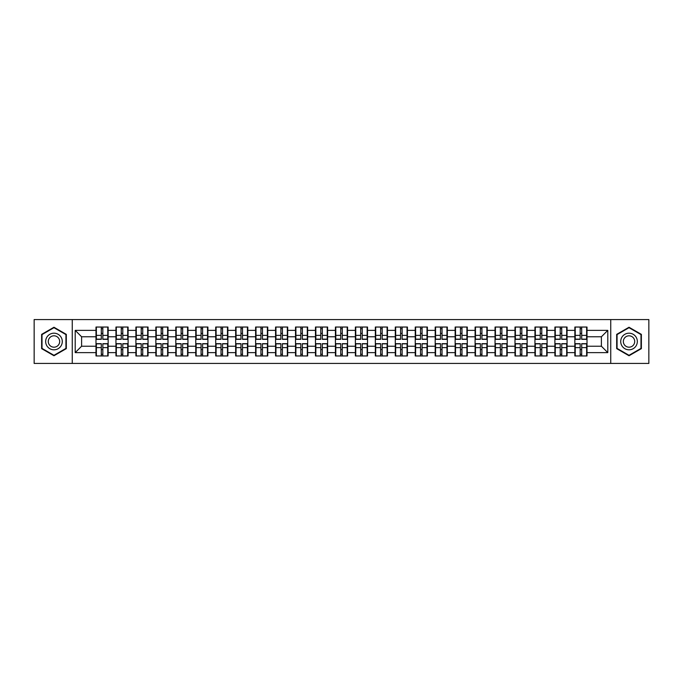 <?xml version="1.0" encoding="UTF-8"?>
<svg xmlns="http://www.w3.org/2000/svg" width="683" height="683" viewBox="0 0 683 683"><rect width="100%" height="100%" fill="white"/><g stroke="black" fill="none" stroke-linecap="round" stroke-linejoin="round"><path stroke-width="1.02" d="M610.739 363.433L648.85 363.433L648.85 319.567L610.739 319.567L610.739 363.433L72.261 363.433L72.261 319.567L34.15 319.567L34.15 363.433L72.261 363.433M610.739 319.567L72.261 319.567M601.399 346.23L601.399 336.77L587.013 336.77L587.013 346.23L601.399 346.23L607.793 352.624L607.793 330.376L587.013 330.376L587.013 327.046L574.855 327.046L574.855 336.77L567.052 336.77L567.052 346.23L574.855 346.23L574.855 336.77M607.793 352.624L587.013 352.624L587.013 355.954L574.855 355.954L574.855 352.624L567.052 352.624L567.052 355.954L554.903 355.954L554.903 352.624L547.1 352.624L547.1 355.954L534.951 355.954L534.951 352.624L527.148 352.624L527.148 355.954L514.999 355.954L514.999 352.624L507.196 352.624L507.196 355.954L495.047 355.954L495.047 352.624L487.244 352.624L487.244 355.954L475.095 355.954L475.095 352.624L467.292 352.624L467.292 355.954L455.143 355.954L455.143 352.624L447.339 352.624L447.339 355.954L435.191 355.954L435.191 352.624L427.387 352.624L427.387 355.954L415.238 355.954L415.238 352.624L407.435 352.624L407.435 355.954L395.286 355.954L395.286 352.624L387.483 352.624L387.483 355.954L375.334 355.954L375.334 352.624L367.531 352.624L367.531 355.954L355.373 355.954L355.373 352.624L347.579 352.624L347.579 355.954L335.421 355.954L335.421 352.624L327.627 352.624L327.627 355.954L315.469 355.954L315.469 352.624L307.666 352.624L307.666 355.954L295.517 355.954L295.517 352.624L287.714 352.624L287.714 355.954L275.565 355.954L275.565 352.624L267.762 352.624L267.762 355.954L255.613 355.954L255.613 352.624L247.809 352.624L247.809 355.954L235.661 355.954L235.661 352.624L227.857 352.624L227.857 355.954L215.708 355.954L215.708 352.624L207.905 352.624L207.905 355.954L195.756 355.954L195.756 352.624L187.953 352.624L187.953 355.954L175.804 355.954L175.804 352.624L168.001 352.624L168.001 355.954L155.852 355.954L155.852 352.624L148.049 352.624L148.049 355.954L135.9 355.954L135.9 352.624L128.097 352.624L128.097 355.954L115.948 355.954L115.948 352.624L108.145 352.624L108.145 355.954L95.987 355.954L95.987 352.624L75.207 352.624L75.207 330.376L95.987 330.376L95.987 336.77L81.601 336.77L81.601 346.23L95.987 346.23L95.987 336.77M574.855 330.376L567.052 330.376L567.052 327.046L554.903 327.046L554.903 330.376L547.1 330.376L547.1 327.046L534.951 327.046L534.951 330.376L527.148 330.376L527.148 327.046L514.999 327.046L514.999 330.376L507.196 330.376L507.196 327.046L495.047 327.046L495.047 330.376L487.244 330.376L487.244 327.046L475.095 327.046L475.095 330.376L467.292 330.376L467.292 327.046L455.143 327.046L455.143 330.376L447.339 330.376L447.339 327.046L435.191 327.046L435.191 330.376L427.387 330.376L427.387 327.046L415.238 327.046L415.238 330.376L407.435 330.376L407.435 327.046L395.286 327.046L395.286 330.376L387.483 330.376L387.483 327.046L375.334 327.046L375.334 330.376L367.531 330.376L367.531 327.046L355.373 327.046L355.373 330.376L347.579 330.376L347.579 327.046L335.421 327.046L335.421 330.376L327.627 330.376L327.627 327.046L315.469 327.046L315.469 330.376L307.666 330.376L307.666 327.046L295.517 327.046L295.517 330.376L287.714 330.376L287.714 327.046L275.565 327.046L275.565 330.376L267.762 330.376L267.762 327.046L255.613 327.046L255.613 330.376L247.809 330.376L247.809 327.046L235.661 327.046L235.661 330.376L227.857 330.376L227.857 327.046L215.708 327.046L215.708 330.376L207.905 330.376L207.905 327.046L195.756 327.046L195.756 330.376L187.953 330.376L187.953 327.046L175.804 327.046L175.804 330.376L168.001 330.376L168.001 327.046L155.852 327.046L155.852 330.376L148.049 330.376L148.049 327.046L135.9 327.046L135.9 330.376L128.097 330.376L128.097 327.046L115.948 327.046L115.948 330.376L108.145 330.376L108.145 327.046L95.987 327.046L95.987 330.376M574.855 346.23L574.855 352.624M567.052 346.23L567.052 352.624M567.052 330.376L567.052 336.77M547.1 346.23L554.903 346.23L554.903 336.77L547.1 336.77L547.1 352.624M554.903 346.23L554.903 352.624M554.903 330.376L554.903 336.77M547.1 330.376L547.1 336.77M527.148 346.23L534.951 346.23L534.951 336.77L527.148 336.77L527.148 352.624M534.951 346.23L534.951 352.624M534.951 330.376L534.951 336.77M527.148 330.376L527.148 336.77M507.196 346.23L514.999 346.23L514.999 336.77L507.196 336.77L507.196 352.624M514.999 346.23L514.999 352.624M514.999 330.376L514.999 336.77M507.196 330.376L507.196 336.77M487.244 346.23L495.047 346.23L495.047 336.77L487.244 336.77L487.244 352.624M495.047 346.23L495.047 352.624M495.047 330.376L495.047 336.77M487.244 330.376L487.244 336.77M467.292 346.23L475.095 346.23L475.095 336.77L467.292 336.77L467.292 352.624M475.095 346.23L475.095 352.624M475.095 330.376L475.095 336.77M467.292 330.376L467.292 336.77M447.339 346.23L455.143 346.23L455.143 336.77L447.339 336.77L447.339 352.624M455.143 346.23L455.143 352.624M455.143 330.376L455.143 336.77M447.339 330.376L447.339 336.77M427.387 346.23L435.191 346.23L435.191 336.77L427.387 336.77L427.387 352.624M435.191 346.23L435.191 352.624M435.191 330.376L435.191 336.77M427.387 330.376L427.387 336.77M407.435 346.23L415.238 346.23L415.238 336.77L407.435 336.77L407.435 352.624M415.238 346.23L415.238 352.624M415.238 330.376L415.238 336.77M407.435 330.376L407.435 336.77M387.483 346.23L395.286 346.23L395.286 336.77L387.483 336.77L387.483 352.624M395.286 346.23L395.286 352.624M395.286 330.376L395.286 336.77M387.483 330.376L387.483 336.77M367.531 346.23L375.334 346.23L375.334 336.77L367.531 336.77L367.531 352.624M375.334 346.23L375.334 352.624M375.334 330.376L375.334 336.77M367.531 330.376L367.531 336.77M347.579 346.23L355.373 346.23L355.373 336.77L347.579 336.77L347.579 352.624M355.373 346.23L355.373 352.624M355.373 330.376L355.373 336.77M347.579 330.376L347.579 336.77M327.627 346.23L335.421 346.23L335.421 336.77L327.627 336.77L327.627 352.624M335.421 346.23L335.421 352.624M335.421 330.376L335.421 336.77M327.627 330.376L327.627 336.77M307.666 346.23L315.469 346.23L315.469 336.77L307.666 336.77L307.666 352.624M315.469 346.23L315.469 352.624M315.469 330.376L315.469 336.77M307.666 330.376L307.666 336.77M287.714 346.23L295.517 346.23L295.517 336.77L287.714 336.77L287.714 352.624M295.517 346.23L295.517 352.624M295.517 330.376L295.517 336.77M287.714 330.376L287.714 336.77M267.762 346.23L275.565 346.23L275.565 336.77L267.762 336.77L267.762 352.624M275.565 346.23L275.565 352.624M275.565 330.376L275.565 336.77M267.762 330.376L267.762 336.77M247.809 346.23L255.613 346.23L255.613 336.77L247.809 336.77L247.809 352.624M255.613 346.23L255.613 352.624M255.613 330.376L255.613 336.77M247.809 330.376L247.809 336.77M227.857 346.23L235.661 346.23L235.661 336.77L227.857 336.77L227.857 352.624M235.661 346.23L235.661 352.624M235.661 330.376L235.661 336.77M227.857 330.376L227.857 336.77M207.905 346.23L215.708 346.23L215.708 336.77L207.905 336.77L207.905 352.624M215.708 346.23L215.708 352.624M215.708 330.376L215.708 336.77M207.905 330.376L207.905 336.77M187.953 346.23L195.756 346.23L195.756 336.77L187.953 336.77L187.953 352.624M195.756 346.23L195.756 352.624M195.756 330.376L195.756 336.77M187.953 330.376L187.953 336.77M168.001 346.23L175.804 346.23L175.804 336.77L168.001 336.77L168.001 352.624M175.804 346.23L175.804 352.624M175.804 330.376L175.804 336.77M168.001 330.376L168.001 336.77M148.049 346.23L155.852 346.23L155.852 336.77L148.049 336.77L148.049 352.624M155.852 346.23L155.852 352.624M155.852 330.376L155.852 336.77M148.049 330.376L148.049 336.77M128.097 346.23L135.9 346.23L135.9 336.77L128.097 336.77L128.097 352.624M135.9 346.23L135.9 352.624M135.9 330.376L135.9 336.77M128.097 330.376L128.097 336.77M108.145 346.23L115.948 346.23L115.948 336.77L108.145 336.77L108.145 352.624M115.948 346.23L115.948 352.624M115.948 330.376L115.948 336.77M108.145 330.376L108.145 336.77M95.987 346.23L95.987 352.624M81.601 346.23L75.207 352.624M75.207 330.376L81.601 336.77M587.013 346.23L587.013 352.624M587.013 330.376L587.013 336.77M607.793 330.376L601.399 336.77M53.974 327.251L41.629 334.371L41.629 348.629L53.974 355.749L66.319 348.629L66.319 334.371L53.974 327.251M616.681 348.629L629.026 355.749L641.371 348.629L641.371 334.371L629.026 327.251L616.681 334.371L616.681 348.629M107.76 327.046L107.76 339.323L102.834 339.323L102.834 327.046M101.297 327.046L101.297 339.323L96.371 339.323L96.371 327.046M101.297 328.711L102.834 328.711M102.834 333.441L101.297 333.441M96.371 355.954L96.371 343.677L101.297 343.677L101.297 355.954M102.834 355.954L102.834 343.677L107.76 343.677L107.76 355.954M102.834 354.289L101.297 354.289M101.297 349.559L102.834 349.559M53.974 333.184A8.316 8.316 0 0 0 45.659 341.5A8.316 8.316 0 0 0 53.974 349.816A8.316 8.316 0 0 0 62.29 341.5A8.316 8.316 0 0 0 53.974 333.184M53.974 335.805A5.695 5.695 0 0 0 48.28 341.5A5.695 5.695 0 0 0 53.974 347.195A5.695 5.695 0 0 0 59.669 341.5A5.695 5.695 0 0 0 53.974 335.805M65.935 348.407L53.974 355.305L42.013 348.407L42.013 334.593L53.974 327.695L65.935 334.593L65.935 348.407M636.223 337.342A8.316 8.316 0 0 0 624.868 334.303A8.316 8.316 0 0 0 621.829 345.658A8.316 8.316 0 0 0 633.184 348.697A8.316 8.316 0 0 0 636.223 337.342M633.952 338.657A5.695 5.695 0 0 0 626.183 336.574A5.695 5.695 0 0 0 624.1 344.343A5.695 5.695 0 0 0 631.869 346.426A5.695 5.695 0 0 0 633.952 338.657M629.026 355.305L617.065 348.407L617.065 334.593L629.026 327.695L640.987 334.593L640.987 348.407L629.026 355.305M127.712 327.046L127.712 339.323L122.786 339.323L122.786 327.046M121.25 327.046L121.25 339.323L116.323 339.323L116.323 327.046M121.25 328.711L122.786 328.711M122.786 333.441L121.25 333.441M147.665 327.046L147.665 339.323L142.738 339.323L142.738 327.046M141.202 327.046L141.202 339.323L136.284 339.323L136.284 327.046M141.202 328.711L142.738 328.711M142.738 333.441L141.202 333.441M167.617 327.046L167.617 339.323L162.691 339.323L162.691 327.046M161.154 327.046L161.154 339.323L156.236 339.323L156.236 327.046M161.154 328.711L162.691 328.711M162.691 333.441L161.154 333.441M187.569 327.046L187.569 339.323L182.643 339.323L182.643 327.046M181.106 327.046L181.106 339.323L176.188 339.323L176.188 327.046M181.106 328.711L182.643 328.711M182.643 333.441L181.106 333.441M207.521 327.046L207.521 339.323L202.595 339.323L202.595 327.046M201.067 327.046L201.067 339.323L196.141 339.323L196.141 327.046M201.067 328.711L202.595 328.711M202.595 333.441L201.067 333.441M116.323 355.954L116.323 343.677L121.25 343.677L121.25 355.954M122.786 355.954L122.786 343.677L127.712 343.677L127.712 355.954M122.786 354.289L121.25 354.289M121.25 349.559L122.786 349.559M136.284 355.954L136.284 343.677L141.202 343.677L141.202 355.954M142.738 355.954L142.738 343.677L147.665 343.677L147.665 355.954M142.738 354.289L141.202 354.289M141.202 349.559L142.738 349.559M156.236 355.954L156.236 343.677L161.154 343.677L161.154 355.954M162.691 355.954L162.691 343.677L167.617 343.677L167.617 355.954M162.691 354.289L161.154 354.289M161.154 349.559L162.691 349.559M176.188 355.954L176.188 343.677L181.106 343.677L181.106 355.954M182.643 355.954L182.643 343.677L187.569 343.677L187.569 355.954M182.643 354.289L181.106 354.289M181.106 349.559L182.643 349.559M196.141 355.954L196.141 343.677L201.067 343.677L201.067 355.954M202.595 355.954L202.595 343.677L207.521 343.677L207.521 355.954M202.595 354.289L201.067 354.289M201.067 349.559L202.595 349.559M227.473 327.046L227.473 339.323L222.547 339.323L222.547 327.046M221.019 327.046L221.019 339.323L216.093 339.323L216.093 327.046M221.019 328.711L222.547 328.711M222.547 333.441L221.019 333.441M216.093 355.954L216.093 343.677L221.019 343.677L221.019 355.954M222.547 355.954L222.547 343.677L227.473 343.677L227.473 355.954M222.547 354.289L221.019 354.289M221.019 349.559L222.547 349.559M247.425 327.046L247.425 339.323L242.499 339.323L242.499 327.046M240.971 327.046L240.971 339.323L236.045 339.323L236.045 327.046M240.971 328.711L242.499 328.711M242.499 333.441L240.971 333.441M236.045 355.954L236.045 343.677L240.971 343.677L240.971 355.954M242.499 355.954L242.499 343.677L247.425 343.677L247.425 355.954M242.499 354.289L240.971 354.289M240.971 349.559L242.499 349.559M267.377 327.046L267.377 339.323L262.46 339.323L262.46 327.046M260.923 327.046L260.923 339.323L255.997 339.323L255.997 327.046M260.923 328.711L262.46 328.711M262.46 333.441L260.923 333.441M255.997 355.954L255.997 343.677L260.923 343.677L260.923 355.954M262.46 355.954L262.46 343.677L267.377 343.677L267.377 355.954M262.46 354.289L260.923 354.289M260.923 349.559L262.46 349.559M287.33 327.046L287.33 339.323L282.412 339.323L282.412 327.046M280.875 327.046L280.875 339.323L275.949 339.323L275.949 327.046M280.875 328.711L282.412 328.711M282.412 333.441L280.875 333.441M275.949 355.954L275.949 343.677L280.875 343.677L280.875 355.954M282.412 355.954L282.412 343.677L287.33 343.677L287.33 355.954M282.412 354.289L280.875 354.289M280.875 349.559L282.412 349.559M307.29 327.046L307.29 339.323L302.364 339.323L302.364 327.046M300.827 327.046L300.827 339.323L295.901 339.323L295.901 327.046M300.827 328.711L302.364 328.711M302.364 333.441L300.827 333.441M295.901 355.954L295.901 343.677L300.827 343.677L300.827 355.954M302.364 355.954L302.364 343.677L307.29 343.677L307.29 355.954M302.364 354.289L300.827 354.289M300.827 349.559L302.364 349.559M327.242 327.046L327.242 339.323L322.316 339.323L322.316 327.046M320.779 327.046L320.779 339.323L315.853 339.323L315.853 327.046M320.779 328.711L322.316 328.711M322.316 333.441L320.779 333.441M315.853 355.954L315.853 343.677L320.779 343.677L320.779 355.954M322.316 355.954L322.316 343.677L327.242 343.677L327.242 355.954M322.316 354.289L320.779 354.289M320.779 349.559L322.316 349.559M347.195 327.046L347.195 339.323L342.268 339.323L342.268 327.046M340.732 327.046L340.732 339.323L335.805 339.323L335.805 327.046M340.732 328.711L342.268 328.711M342.268 333.441L340.732 333.441M335.805 355.954L335.805 343.677L340.732 343.677L340.732 355.954M342.268 355.954L342.268 343.677L347.195 343.677L347.195 355.954M342.268 354.289L340.732 354.289M340.732 349.559L342.268 349.559M367.147 327.046L367.147 339.323L362.221 339.323L362.221 327.046M360.684 327.046L360.684 339.323L355.758 339.323L355.758 327.046M360.684 328.711L362.221 328.711M362.221 333.441L360.684 333.441M355.758 355.954L355.758 343.677L360.684 343.677L360.684 355.954M362.221 355.954L362.221 343.677L367.147 343.677L367.147 355.954M362.221 354.289L360.684 354.289M360.684 349.559L362.221 349.559M387.099 327.046L387.099 339.323L382.173 339.323L382.173 327.046M380.636 327.046L380.636 339.323L375.71 339.323L375.71 327.046M380.636 328.711L382.173 328.711M382.173 333.441L380.636 333.441M375.71 355.954L375.71 343.677L380.636 343.677L380.636 355.954M382.173 355.954L382.173 343.677L387.099 343.677L387.099 355.954M382.173 354.289L380.636 354.289M380.636 349.559L382.173 349.559M407.051 327.046L407.051 339.323L402.125 339.323L402.125 327.046M400.588 327.046L400.588 339.323L395.67 339.323L395.67 327.046M400.588 328.711L402.125 328.711M402.125 333.441L400.588 333.441M395.67 355.954L395.67 343.677L400.588 343.677L400.588 355.954M402.125 355.954L402.125 343.677L407.051 343.677L407.051 355.954M402.125 354.289L400.588 354.289M400.588 349.559L402.125 349.559M427.003 327.046L427.003 339.323L422.077 339.323L422.077 327.046M420.54 327.046L420.54 339.323L415.623 339.323L415.623 327.046M420.54 328.711L422.077 328.711M422.077 333.441L420.54 333.441M415.623 355.954L415.623 343.677L420.54 343.677L420.54 355.954M422.077 355.954L422.077 343.677L427.003 343.677L427.003 355.954M422.077 354.289L420.54 354.289M420.54 349.559L422.077 349.559M446.955 327.046L446.955 339.323L442.029 339.323L442.029 327.046M440.501 327.046L440.501 339.323L435.575 339.323L435.575 327.046M440.501 328.711L442.029 328.711M442.029 333.441L440.501 333.441M435.575 355.954L435.575 343.677L440.501 343.677L440.501 355.954M442.029 355.954L442.029 343.677L446.955 343.677L446.955 355.954M442.029 354.289L440.501 354.289M440.501 349.559L442.029 349.559M466.907 327.046L466.907 339.323L461.981 339.323L461.981 327.046M460.453 327.046L460.453 339.323L455.527 339.323L455.527 327.046M460.453 328.711L461.981 328.711M461.981 333.441L460.453 333.441M455.527 355.954L455.527 343.677L460.453 343.677L460.453 355.954M461.981 355.954L461.981 343.677L466.907 343.677L466.907 355.954M461.981 354.289L460.453 354.289M460.453 349.559L461.981 349.559M486.859 327.046L486.859 339.323L481.933 339.323L481.933 327.046M480.405 327.046L480.405 339.323L475.479 339.323L475.479 327.046M480.405 328.711L481.933 328.711M481.933 333.441L480.405 333.441M475.479 355.954L475.479 343.677L480.405 343.677L480.405 355.954M481.933 355.954L481.933 343.677L486.859 343.677L486.859 355.954M481.933 354.289L480.405 354.289M480.405 349.559L481.933 349.559M506.812 327.046L506.812 339.323L501.894 339.323L501.894 327.046M500.357 327.046L500.357 339.323L495.431 339.323L495.431 327.046M500.357 328.711L501.894 328.711M501.894 333.441L500.357 333.441M495.431 355.954L495.431 343.677L500.357 343.677L500.357 355.954M501.894 355.954L501.894 343.677L506.812 343.677L506.812 355.954M501.894 354.289L500.357 354.289M500.357 349.559L501.894 349.559M526.764 327.046L526.764 339.323L521.846 339.323L521.846 327.046M520.309 327.046L520.309 339.323L515.383 339.323L515.383 327.046M520.309 328.711L521.846 328.711M521.846 333.441L520.309 333.441M515.383 355.954L515.383 343.677L520.309 343.677L520.309 355.954M521.846 355.954L521.846 343.677L526.764 343.677L526.764 355.954M521.846 354.289L520.309 354.289M520.309 349.559L521.846 349.559M546.716 327.046L546.716 339.323L541.798 339.323L541.798 327.046M540.262 327.046L540.262 339.323L535.335 339.323L535.335 327.046M540.262 328.711L541.798 328.711M541.798 333.441L540.262 333.441M535.335 355.954L535.335 343.677L540.262 343.677L540.262 355.954M541.798 355.954L541.798 343.677L546.716 343.677L546.716 355.954M541.798 354.289L540.262 354.289M540.262 349.559L541.798 349.559M566.677 327.046L566.677 339.323L561.75 339.323L561.75 327.046M560.214 327.046L560.214 339.323L555.288 339.323L555.288 327.046M560.214 328.711L561.75 328.711M561.75 333.441L560.214 333.441M555.288 355.954L555.288 343.677L560.214 343.677L560.214 355.954M561.75 355.954L561.75 343.677L566.677 343.677L566.677 355.954M561.75 354.289L560.214 354.289M560.214 349.559L561.75 349.559M586.629 327.046L586.629 339.323L581.703 339.323L581.703 327.046M580.166 327.046L580.166 339.323L575.24 339.323L575.24 327.046M580.166 328.711L581.703 328.711M581.703 333.441L580.166 333.441M575.24 355.954L575.24 343.677L580.166 343.677L580.166 355.954M581.703 355.954L581.703 343.677L586.629 343.677L586.629 355.954M581.703 354.289L580.166 354.289M580.166 349.559L581.703 349.559M101.297 335.379L96.371 335.379M101.297 339.161L96.371 339.161M107.76 335.379L102.834 335.379M107.76 339.161L102.834 339.161M102.834 347.621L107.76 347.621M102.834 343.839L107.76 343.839M96.371 347.621L101.297 347.621M96.371 343.839L101.297 343.839M121.25 335.379L116.323 335.379M121.25 339.161L116.323 339.161M127.712 335.379L122.786 335.379M127.712 339.161L122.786 339.161M141.202 335.379L136.284 335.379M141.202 339.161L136.284 339.161M147.665 335.379L142.738 335.379M147.665 339.161L142.738 339.161M161.154 335.379L156.236 335.379M161.154 339.161L156.236 339.161M167.617 335.379L162.691 335.379M167.617 339.161L162.691 339.161M181.106 335.379L176.188 335.379M181.106 339.161L176.188 339.161M187.569 335.379L182.643 335.379M187.569 339.161L182.643 339.161M201.067 335.379L196.141 335.379M201.067 339.161L196.141 339.161M207.521 335.379L202.595 335.379M207.521 339.161L202.595 339.161M122.786 347.621L127.712 347.621M122.786 343.839L127.712 343.839M116.323 347.621L121.25 347.621M116.323 343.839L121.25 343.839M142.738 347.621L147.665 347.621M142.738 343.839L147.665 343.839M136.284 347.621L141.202 347.621M136.284 343.839L141.202 343.839M162.691 347.621L167.617 347.621M162.691 343.839L167.617 343.839M156.236 347.621L161.154 347.621M156.236 343.839L161.154 343.839M182.643 347.621L187.569 347.621M182.643 343.839L187.569 343.839M176.188 347.621L181.106 347.621M176.188 343.839L181.106 343.839M202.595 347.621L207.521 347.621M202.595 343.839L207.521 343.839M196.141 347.621L201.067 347.621M196.141 343.839L201.067 343.839M221.019 335.379L216.093 335.379M221.019 339.161L216.093 339.161M227.473 335.379L222.547 335.379M227.473 339.161L222.547 339.161M222.547 347.621L227.473 347.621M222.547 343.839L227.473 343.839M216.093 347.621L221.019 347.621M216.093 343.839L221.019 343.839M240.971 335.379L236.045 335.379M240.971 339.161L236.045 339.161M247.425 335.379L242.499 335.379M247.425 339.161L242.499 339.161M242.499 347.621L247.425 347.621M242.499 343.839L247.425 343.839M236.045 347.621L240.971 347.621M236.045 343.839L240.971 343.839M260.923 335.379L255.997 335.379M260.923 339.161L255.997 339.161M267.377 335.379L262.46 335.379M267.377 339.161L262.46 339.161M262.46 347.621L267.377 347.621M262.46 343.839L267.377 343.839M255.997 347.621L260.923 347.621M255.997 343.839L260.923 343.839M280.875 335.379L275.949 335.379M280.875 339.161L275.949 339.161M287.33 335.379L282.412 335.379M287.33 339.161L282.412 339.161M282.412 347.621L287.33 347.621M282.412 343.839L287.33 343.839M275.949 347.621L280.875 347.621M275.949 343.839L280.875 343.839M300.827 335.379L295.901 335.379M300.827 339.161L295.901 339.161M307.29 335.379L302.364 335.379M307.29 339.161L302.364 339.161M302.364 347.621L307.29 347.621M302.364 343.839L307.29 343.839M295.901 347.621L300.827 347.621M295.901 343.839L300.827 343.839M320.779 335.379L315.853 335.379M320.779 339.161L315.853 339.161M327.242 335.379L322.316 335.379M327.242 339.161L322.316 339.161M322.316 347.621L327.242 347.621M322.316 343.839L327.242 343.839M315.853 347.621L320.779 347.621M315.853 343.839L320.779 343.839M340.732 335.379L335.805 335.379M340.732 339.161L335.805 339.161M347.195 335.379L342.268 335.379M347.195 339.161L342.268 339.161M342.268 347.621L347.195 347.621M342.268 343.839L347.195 343.839M335.805 347.621L340.732 347.621M335.805 343.839L340.732 343.839M360.684 335.379L355.758 335.379M360.684 339.161L355.758 339.161M367.147 335.379L362.221 335.379M367.147 339.161L362.221 339.161M362.221 347.621L367.147 347.621M362.221 343.839L367.147 343.839M355.758 347.621L360.684 347.621M355.758 343.839L360.684 343.839M380.636 335.379L375.71 335.379M380.636 339.161L375.71 339.161M387.099 335.379L382.173 335.379M387.099 339.161L382.173 339.161M382.173 347.621L387.099 347.621M382.173 343.839L387.099 343.839M375.71 347.621L380.636 347.621M375.71 343.839L380.636 343.839M400.588 335.379L395.67 335.379M400.588 339.161L395.67 339.161M407.051 335.379L402.125 335.379M407.051 339.161L402.125 339.161M402.125 347.621L407.051 347.621M402.125 343.839L407.051 343.839M395.67 347.621L400.588 347.621M395.67 343.839L400.588 343.839M420.54 335.379L415.623 335.379M420.54 339.161L415.623 339.161M427.003 335.379L422.077 335.379M427.003 339.161L422.077 339.161M422.077 347.621L427.003 347.621M422.077 343.839L427.003 343.839M415.623 347.621L420.54 347.621M415.623 343.839L420.54 343.839M440.501 335.379L435.575 335.379M440.501 339.161L435.575 339.161M446.955 335.379L442.029 335.379M446.955 339.161L442.029 339.161M442.029 347.621L446.955 347.621M442.029 343.839L446.955 343.839M435.575 347.621L440.501 347.621M435.575 343.839L440.501 343.839M460.453 335.379L455.527 335.379M460.453 339.161L455.527 339.161M466.907 335.379L461.981 335.379M466.907 339.161L461.981 339.161M461.981 347.621L466.907 347.621M461.981 343.839L466.907 343.839M455.527 347.621L460.453 347.621M455.527 343.839L460.453 343.839M480.405 335.379L475.479 335.379M480.405 339.161L475.479 339.161M486.859 335.379L481.933 335.379M486.859 339.161L481.933 339.161M481.933 347.621L486.859 347.621M481.933 343.839L486.859 343.839M475.479 347.621L480.405 347.621M475.479 343.839L480.405 343.839M500.357 335.379L495.431 335.379M500.357 339.161L495.431 339.161M506.812 335.379L501.894 335.379M506.812 339.161L501.894 339.161M501.894 347.621L506.812 347.621M501.894 343.839L506.812 343.839M495.431 347.621L500.357 347.621M495.431 343.839L500.357 343.839M520.309 335.379L515.383 335.379M520.309 339.161L515.383 339.161M526.764 335.379L521.846 335.379M526.764 339.161L521.846 339.161M521.846 347.621L526.764 347.621M521.846 343.839L526.764 343.839M515.383 347.621L520.309 347.621M515.383 343.839L520.309 343.839M540.262 335.379L535.335 335.379M540.262 339.161L535.335 339.161M546.716 335.379L541.798 335.379M546.716 339.161L541.798 339.161M541.798 347.621L546.716 347.621M541.798 343.839L546.716 343.839M535.335 347.621L540.262 347.621M535.335 343.839L540.262 343.839M560.214 335.379L555.288 335.379M560.214 339.161L555.288 339.161M566.677 335.379L561.75 335.379M566.677 339.161L561.75 339.161M561.75 347.621L566.677 347.621M561.75 343.839L566.677 343.839M555.288 347.621L560.214 347.621M555.288 343.839L560.214 343.839M580.166 335.379L575.24 335.379M580.166 339.161L575.24 339.161M586.629 335.379L581.703 335.379M586.629 339.161L581.703 339.161M581.703 347.621L586.629 347.621M581.703 343.839L586.629 343.839M575.24 347.621L580.166 347.621M575.24 343.839L580.166 343.839"/></g></svg>
